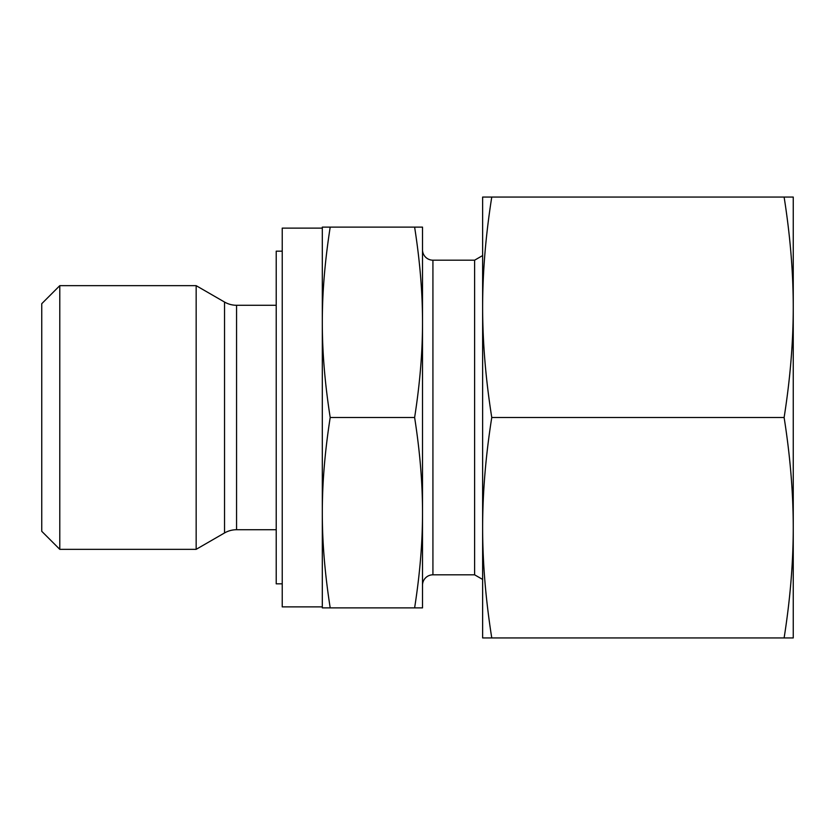 <?xml version="1.0" encoding="UTF-8"?>
<svg xmlns="http://www.w3.org/2000/svg" width="835" height="835" viewBox="0 0 835 835"><rect width="100%" height="100%" fill="white"/><g stroke="black" fill="none" stroke-linecap="round" stroke-linejoin="round"><path stroke-width="1.25" d="M59.786 285.664L41.75 303.7L41.75 531.3L59.786 549.336L59.786 285.664L196.162 285.664L196.162 549.336L224.542 532.949A24.048 24.048 0 0 1 236.566 529.724L236.566 305.276A24.048 24.048 0 0 1 224.542 302.051L196.162 285.664M282.23 583.832L276.218 583.832L276.218 251.168L282.23 251.168M322.31 606.878L282.23 606.878L282.23 228.122L322.31 228.122M422.51 585.231A10.417 10.417 0 0 1 432.927 574.814L432.927 260.186A10.417 10.417 0 0 1 422.51 249.769M432.927 574.814L474.614 574.814L474.614 260.186L482.63 255.562M330.201 417.5C324.898 383.599 322.268 351.869 322.31 322.31C322.268 292.751 324.898 261.021 330.201 227.12L322.31 227.12L322.31 512.69C322.268 483.131 324.898 451.401 330.201 417.5L414.619 417.5C419.921 451.401 422.552 483.131 422.51 512.69C422.552 542.249 419.921 573.979 414.619 607.88L422.51 607.88L422.51 322.31C422.552 351.869 419.921 383.599 414.619 417.5M417.5 227.12L414.619 227.12C419.921 261.021 422.552 292.751 422.51 322.31L422.51 227.12L330.201 227.12M327.32 607.88L330.201 607.88C324.898 573.979 322.268 542.249 322.31 512.69L322.31 607.88L414.619 607.88M784.117 637.94L793.25 637.94L793.25 307.28C793.229 342.35 790.181 379.09 784.117 417.5C790.181 455.91 793.229 492.65 793.25 527.72C793.229 562.79 790.181 599.53 784.117 637.94L491.763 637.94C485.699 599.53 482.651 562.79 482.63 527.72C482.651 492.65 485.699 455.91 491.763 417.5C485.699 379.09 482.651 342.35 482.63 307.28C482.651 272.21 485.699 235.47 491.763 197.06L482.63 197.06L482.63 637.94L491.763 637.94M784.117 417.5L491.763 417.5M784.117 197.06C790.181 235.47 793.229 272.21 793.25 307.28L793.25 197.06L491.763 197.06M224.542 532.949L224.542 302.051M236.566 305.276L276.218 305.276M432.927 260.186L474.614 260.186M474.614 574.814L482.63 579.438M236.566 529.724L276.218 529.724M59.786 549.336L196.162 549.336"/></g></svg>
